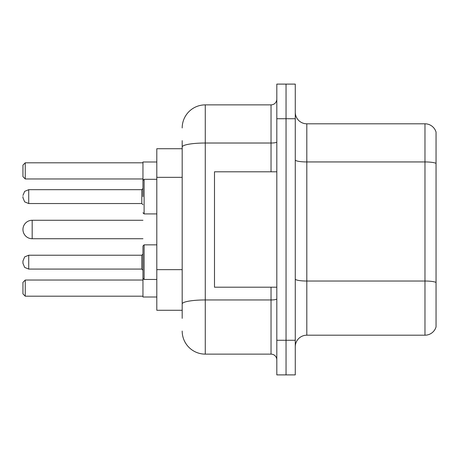 <?xml version="1.0" encoding="UTF-8"?>
<svg xmlns="http://www.w3.org/2000/svg" width="459" height="459" viewBox="0 0 459 459"><rect width="100%" height="100%" fill="white"/><g stroke="black" fill="none" stroke-linecap="round" stroke-linejoin="round"><path stroke-width="0.69" d="M182.189 169.256L182.189 147.029L182.189 148.727L156.806 148.727L156.806 310.273L182.189 310.273M182.189 318.351L182.189 140.649M276.811 340.274L276.811 374.894L286.043 374.894L286.043 340.274L286.043 374.894L295.275 374.894L295.275 340.274L286.043 340.274L286.043 118.726L286.043 340.274L276.811 340.274L276.811 118.726L286.043 118.726L286.043 84.106L286.043 118.726L295.275 118.726L295.275 340.274M295.275 118.726L295.275 84.106L276.811 84.106L276.811 118.726M182.189 127.958A23.076 23.076 0 0 1 205.271 104.876L205.271 354.124L271.039 354.124L271.039 287.196M205.271 104.876L271.039 104.876A5.772 5.772 0 0 0 276.811 99.11M182.189 307.966L182.189 277.724M276.811 359.89A5.772 5.772 0 0 0 271.039 354.124M205.271 354.124A23.076 23.076 0 0 1 182.189 331.042M295.275 346.74A11.538 11.538 0 0 1 306.813 335.196L424.971 335.196L424.971 123.804L306.813 123.804A11.538 11.538 0 0 1 295.275 112.26A11.538 11.538 0 0 0 306.813 123.804L306.813 335.196M436.05 132.112A11.538 11.538 0 0 0 424.971 123.804A11.538 11.538 0 0 1 436.05 132.112L436.05 326.888A11.538 11.538 0 0 1 424.971 335.196M436.05 163.547L436.05 289.044M142.956 220.268L32.182 220.268A9.232 9.232 0 0 0 22.95 229.5A9.232 9.232 0 0 1 32.182 220.268A9.232 9.232 0 0 0 22.95 229.5A9.232 9.232 0 0 1 32.182 220.268A9.232 9.232 0 0 0 22.95 229.5A9.232 9.232 0 0 1 32.182 220.268L32.182 238.732A9.232 9.232 0 0 1 22.95 229.5M276.811 171.804L214.496 171.804L214.496 287.196L276.811 287.196M22.95 261.005L22.95 262.158L22.95 261.005L24.671 256.891L28.722 255.233L28.722 269.077L141.802 269.077L141.802 255.233L142.956 254.079L142.956 297.002L156.806 297.002M156.806 161.998L142.956 161.998L142.956 196.613M25.256 296.198L22.95 293.886L22.95 282.348L25.256 280.042L25.256 296.198L142.956 296.198M25.256 280.042L142.956 280.042M25.256 178.958L22.95 176.652L22.95 165.114L25.256 162.802L25.256 178.958L142.956 178.958M25.256 162.802L142.956 162.802M142.956 262.158L142.956 246.001L144.109 244.848L144.109 279.462L142.956 278.309L142.956 262.158L142.956 278.309L144.109 279.462L142.956 278.309L144.109 279.462L156.806 279.462M22.95 262.158L22.95 263.311L22.95 262.158M22.95 196.613L22.95 197.766L22.95 196.613M182.189 177.335L156.806 177.335M182.189 269.645L156.806 269.645M276.811 298.947A5.772 1.004 0 0 1 271.039 299.951L205.271 299.951A23.076 4.005 180 0 0 182.189 303.961M182.189 147.029A23.076 4.005 180 0 1 205.271 143.019L271.039 143.019L271.039 104.876M271.039 171.804L271.039 143.019A5.772 1.004 0 0 0 276.811 142.015M436.05 163.387A11.538 2.002 180 0 0 424.971 161.941L306.813 161.941A11.538 2.002 -0 0 1 295.275 159.939M436.05 282.469A11.538 2.002 180 0 0 424.971 281.028L306.813 281.028A11.538 2.002 0 0 1 295.275 279.02M156.806 179.303L144.109 179.303L144.109 213.923L142.956 212.769M141.802 189.687L28.722 189.687L28.722 203.538L141.802 203.538L141.802 189.687L142.956 188.534M142.956 238.732L32.182 238.732M156.806 244.848L144.109 244.848L142.956 246.001M141.802 269.077L142.956 270.231M28.722 255.233L141.802 255.233M28.722 269.077L24.671 267.419L22.95 263.311M28.722 203.538L24.671 201.88L22.95 197.766M144.109 213.923L156.806 213.923M28.722 189.687L24.671 191.346L22.95 195.459M141.802 203.538L142.956 204.691M144.109 179.303L142.956 180.462"/></g></svg>
